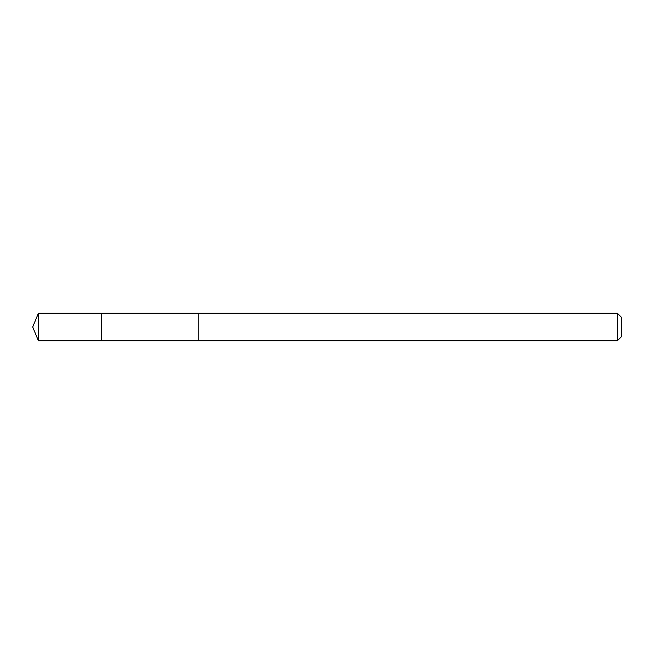 <?xml version="1.0" encoding="UTF-8"?>
<svg xmlns="http://www.w3.org/2000/svg" width="654" height="654" viewBox="0 0 654 654"><rect width="100%" height="100%" fill="white"/><g stroke="black" fill="none" stroke-linecap="round" stroke-linejoin="round"><path stroke-width="0.49" stroke-dasharray="3.27 2.45" d="M101.681 330.736L101.681 313.209L101.681 330.736M38.414 340.791L38.414 313.209M198.244 330.728L198.244 313.225L198.244 330.728M617.319 340.791L617.319 313.209M621.3 336.81L621.3 317.19"/><path stroke-width="0.98" d="M101.681 340.791L101.681 313.209L38.414 313.209L38.414 340.791L101.681 340.791L101.681 313.209L198.244 313.225L198.244 340.775L38.414 340.791L32.7 327L38.414 340.791M198.244 323.264L198.244 340.791L617.319 340.791L617.319 313.209L198.244 313.209L198.244 323.264M617.319 313.209L621.3 317.19L621.3 336.81L617.319 340.791M32.7 327L38.414 313.209"/></g></svg>
